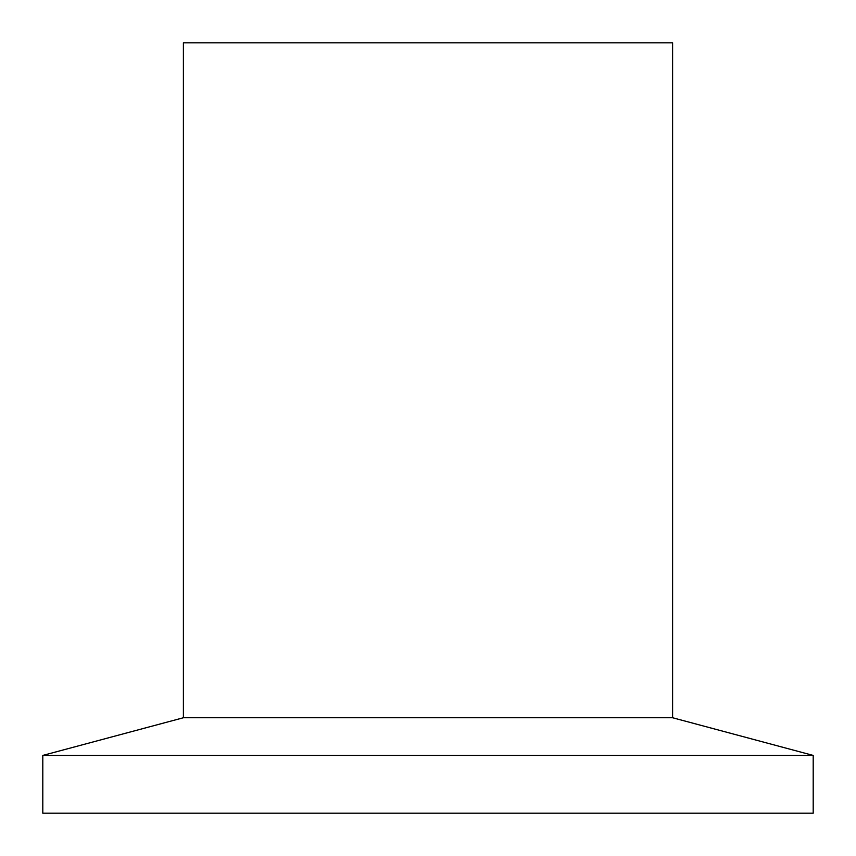 <?xml version="1.0" encoding="UTF-8"?>
<svg xmlns="http://www.w3.org/2000/svg" width="856" height="856" viewBox="0 0 856 856"><rect width="100%" height="100%" fill="white"/><g stroke="black" fill="none" stroke-linecap="round" stroke-linejoin="round"><path stroke-width="1.28" d="M42.8 755.42L813.2 755.42L813.2 813.2L42.8 813.2L42.8 755.42L183.398 717.745L672.602 717.745L813.2 755.42M183.398 717.745L183.398 42.8L672.602 42.8L672.602 717.745"/></g></svg>
